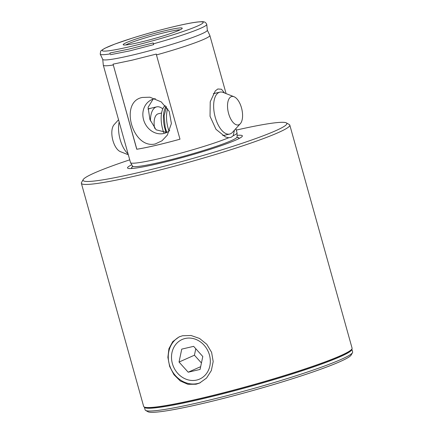 <?xml version="1.0" encoding="UTF-8"?>
<svg xmlns="http://www.w3.org/2000/svg" width="434" height="434" viewBox="0 0 434 434"><rect width="100%" height="100%" fill="white"/><g stroke="black" fill="none" stroke-linecap="round" stroke-linejoin="round"><path stroke-width="0.65" d="M81.364 183.3L143.654 406.392A108.202 8.631 -15.6 0 0 144.175 406.962L144.332 407.049A108.077 8.62 -15.6 0 0 144.538 407.152A108.077 8.62 -15.6 0 0 200.166 398.602A108.077 8.62 -15.6 0 0 351.724 349.305A108.077 8.62 -15.6 0 0 351.855 349.11L351.941 348.952A108.202 8.631 -15.6 0 0 352.088 348.193L289.804 125.1A108.202 8.631 164.4 0 1 137.79 175.412A108.202 8.631 164.4 0 1 81.364 183.3A108.202 8.631 164.4 0 1 81.516 182.54L83.182 179.6A105.798 8.441 -15.6 0 0 138.207 172.634A105.798 8.441 -15.6 0 0 242.356 143.209A105.798 8.441 -15.6 0 0 286.331 122.882A105.798 8.441 -15.6 0 0 236.27 130.091M144.175 406.962A108.202 8.631 -15.6 0 0 200.074 398.51A108.202 8.631 -15.6 0 0 351.941 348.952M351.86 349.164L352.636 351.931A107.724 8.593 164.4 0 1 352.484 352.685A107.724 8.593 164.4 0 1 201.295 402.02A107.724 8.593 164.4 0 1 145.645 410.439A107.724 8.593 164.4 0 1 145.124 409.87L144.354 407.097A107.724 8.593 -15.6 0 0 200.524 399.253A107.724 8.593 -15.6 0 0 351.86 349.164L351.855 349.077M167.573 132.034L166.358 132.375L156.126 129.815L149.92 119.518L148.081 107.339L153.077 99.164M169.743 130.504A18.033 15.787 66.1 0 1 166.341 132.652A18.033 15.787 66.1 0 1 163.857 133.482A18.033 15.787 66.1 0 1 144.039 121.189A18.033 15.787 66.1 0 1 151.71 99.69A18.033 15.787 66.1 0 1 154.189 98.854A18.033 15.787 66.1 0 1 155.291 98.648M139.168 42.472A30.657 2.447 164.4 0 1 123.245 44.805A30.657 2.447 164.4 0 1 136.488 38.843A30.657 2.447 164.4 0 1 166.255 30.451A30.657 2.447 164.4 0 1 182.237 28.335A30.657 2.447 164.4 0 1 139.168 42.472M180.218 29.762A29.696 2.371 -15.6 0 0 166.276 32.241A29.696 2.371 -15.6 0 0 125.714 44.979M179.893 336.567A25.248 22.101 -113.9 0 0 170.101 366.763A25.248 22.101 -113.9 0 0 197.682 383.515A25.248 22.101 -113.9 0 0 200.378 382.679M196.087 384.226L187.917 384.312L180.246 380.954L173.942 374.688L169.645 366.426L167.882 357.334L168.924 348.697L172.775 341.596L179.112 336.892L182.551 335.742L191.063 335.498L199.58 338.471L206.806 344.319L211.608 352.359L213.181 361.549L211.347 370.544L206.551 378.068L199.597 383.043L196.087 384.226M234.474 130.14L233.156 135.777L231.154 137.28L228.713 137.752L225.534 136.992L216.007 129.343L210.034 116.279L210.23 101.784L215.28 90.923L217.803 88.981L221.481 89.241L224.573 93.001M222.767 135.576A21.64 10.313 76.9 0 0 224.215 135.457A21.64 10.313 76.9 0 0 225.105 135.158A21.64 10.313 76.9 0 0 225.246 135.093M215.481 93.174A21.64 10.313 76.9 0 0 214.396 93.305A21.64 10.313 76.9 0 0 213.501 93.603A21.64 10.313 76.9 0 0 213.295 93.706M110.437 54.7L129.386 50.962L153.669 44.626L153.365 43.845A55.302 4.411 -15.6 0 0 206.763 24.423A55.302 4.411 -15.6 0 0 206.752 24.364C205.993 22.839 205.065 22.02 203.958 21.901C203.709 21.581 201.484 21.619 197.28 22.02C192.137 22.666 185.041 24.038 175.987 26.143C161.562 29.539 146.942 33.554 132.137 38.192L114.815 44.084L104.789 48.304C101.616 50.235 100.243 51.25 100.677 51.348L100.216 54.104A55.302 4.411 -15.6 0 0 100.238 54.163A55.302 4.411 -15.6 0 0 110.133 53.914L109.965 53.002L110.133 53.914M153.365 43.845L153.197 42.933L128.871 49.113L109.965 53.002M286.331 122.882L289.283 124.531A108.202 8.631 164.4 0 1 289.804 125.1M131.773 164.768A59.621 4.758 -15.6 0 0 130.515 168.56A59.621 4.758 -15.6 0 0 158.605 163.58A59.621 4.758 -15.6 0 0 240.127 137.958A59.621 4.758 -15.6 0 0 237.083 135.359M233.156 135.777A55.302 4.411 -15.6 0 0 237.062 132.967A55.302 4.411 -15.6 0 0 237.051 132.875L235.857 128.61M102.739 59.377L103.303 65.127A55.302 4.411 -15.6 0 0 103.314 65.187L130.515 162.62A55.302 4.411 -15.6 0 0 130.553 162.707A55.302 4.411 -15.6 0 0 159.354 158.589A55.302 4.411 -15.6 0 0 228.713 137.752M100.238 54.163L102.766 59.431A54.288 4.329 -15.6 0 0 131.052 55.416A54.288 4.329 -15.6 0 0 207.327 30.234L206.763 24.423M207.322 30.174L209.823 35.382A55.302 4.411 -15.6 0 1 209.844 35.442A55.302 4.411 -15.6 0 1 156.457 54.928L156.305 54.076L131.969 60.207L113.073 64.151L136.753 149.258A55.302 4.411 -15.6 0 0 155.676 145.423A55.302 4.411 -15.6 0 0 179.985 139.189A55.302 4.411 164.4 0 1 155.752 145.385A55.302 4.411 164.4 0 1 136.829 149.225L113.073 64.151M156.457 54.928L179.985 139.189M142.363 97.449C119.052 101.599 132.522 149.567 155.339 143.925L161.99 140.784L167.323 135.126L171.397 123.549L169.222 111.397L161.231 101.892L149.925 97.211L142.363 97.449M151.027 108.191L147.978 109.146M352.484 352.685L351.149 355.039A105.798 8.441 164.4 0 1 202.662 403.49A105.798 8.441 164.4 0 1 148.005 411.757L145.645 410.439M103.314 65.187A55.302 4.411 -15.6 0 0 113.225 64.997M129.739 159.837A105.798 8.441 -15.6 0 0 83.182 179.6M195.365 380.309A21.64 18.944 -113.9 0 0 209.812 356.471A21.64 18.944 -113.9 0 0 186.463 338.243A21.64 18.944 -113.9 0 0 172.016 362.086A21.64 18.944 -113.9 0 0 195.365 380.309M202.797 356.509L193.635 346.348L181.748 349.12L179.03 362.048L188.193 372.204L200.079 369.437L202.797 356.509M200.66 366.67L188.193 372.204M195.788 348.741L194.427 355.207L201.436 362.976M194.427 355.207L179.03 362.048M240.311 123.706L232.526 132.289A21.521 10.259 -103.1 0 1 229.64 134.068A21.521 10.259 -103.1 0 1 213.881 110.263A21.521 10.259 -103.1 0 1 219.875 92.149A21.521 10.259 -103.1 0 1 223.25 92.475L234.029 96.733A14.577 6.949 76.9 0 0 227.682 108.782A14.577 6.949 76.9 0 0 232.868 122.182A14.577 6.949 76.9 0 0 240.311 123.706A14.577 6.949 76.9 0 0 242.422 112.639A14.577 6.949 76.9 0 0 234.029 96.733M168.989 131.106A21.521 10.259 -103.1 0 1 166.737 121.249A21.521 10.259 -103.1 0 1 167.719 108.706M154.629 128.301A14.425 6.879 -103.1 0 1 158.285 113.784L161.578 113.014M128.328 154.781L120.381 151.645A14.577 6.949 -103.1 0 1 111.988 135.739A14.577 6.949 -103.1 0 1 114.093 124.672L118.553 119.762M119.16 121.959A21.521 10.259 76.9 0 0 118.77 132.419A21.521 10.259 76.9 0 0 128.09 153.924M150.441 120.95A21.521 10.259 -103.1 0 1 156.674 106.873A21.521 10.259 -103.1 0 1 162.788 108.891M166.119 132.43A21.521 10.259 -103.1 0 1 163.651 121.965A21.521 10.259 -103.1 0 1 166.097 106.471M163.764 132.701A21.521 10.259 -103.1 0 1 161.383 122.491A21.521 10.259 -103.1 0 1 165.229 105.467M237.176 137.318A55.736 4.443 164.4 0 1 238.13 139.005M132.766 168.425A55.736 4.443 164.4 0 1 132.706 166.488M237.062 132.967L237.1 136.976A54.261 4.329 164.4 0 1 160.857 162.115A54.261 4.329 164.4 0 1 132.598 166.157L132.641 166.889M129.554 46.742A52.416 4.183 -15.6 0 0 197.589 26.007A52.416 4.183 -15.6 0 0 175.868 26.186A52.416 4.183 -15.6 0 0 107.833 46.915A52.416 4.183 -15.6 0 0 129.554 46.742M237.1 136.976L237.441 137.632M209.844 35.442L226.081 93.592M132.598 166.157L130.553 162.707M219.875 92.149L213.365 93.668M156.674 106.873L148.618 108.75M229.64 134.068L223.13 135.587M166.705 132.289L165.159 127.233L164.09 115.748L166.51 106.992"/></g></svg>
